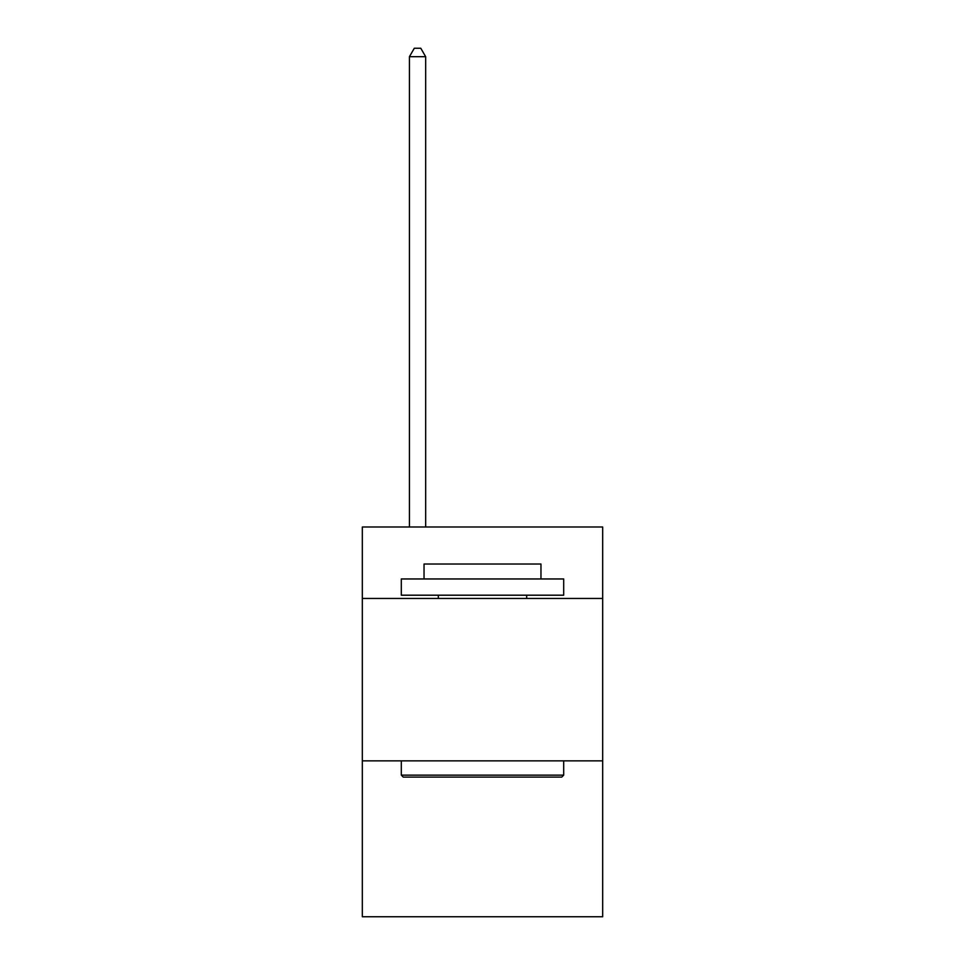 <?xml version="1.0" encoding="UTF-8"?>
<svg xmlns="http://www.w3.org/2000/svg" width="965" height="965" viewBox="0 0 965 965"><rect width="100%" height="100%" fill="white"/><g stroke="black" fill="none" stroke-linecap="round" stroke-linejoin="round"><path stroke-width="1.45" d="M602.679 598.457L602.679 526.999L362.321 526.999L362.321 598.457L602.679 598.457L602.679 916.75L362.321 916.75L362.321 598.457M602.679 760.854L362.321 760.854M403.249 777.09L401.307 775.136L563.693 775.136L561.751 777.09L403.249 777.09M563.693 578.964L563.693 595.2L401.307 595.2L401.307 578.964L563.693 578.964M424.033 578.964L424.033 564.018L540.967 564.018L540.967 578.964M563.693 760.854L563.693 775.136M401.307 760.854L401.307 775.136M526.673 595.2L526.673 598.457M438.327 595.2L438.327 598.457M425.661 526.999L425.661 56.694L409.425 56.694L409.425 526.999M409.425 56.694L414.299 48.25L420.788 48.25L425.661 56.694"/></g></svg>
